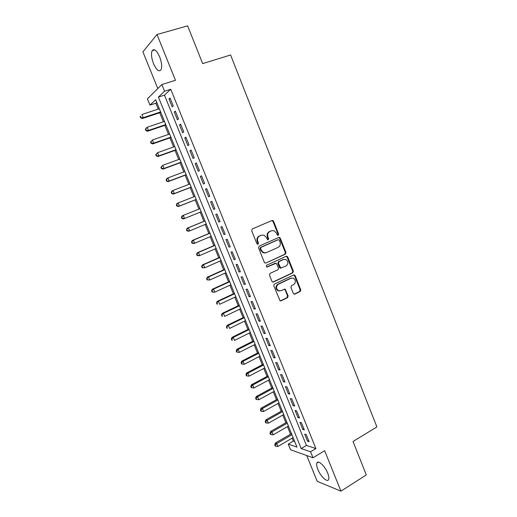 <?xml version="1.0" encoding="UTF-8"?>
<svg xmlns="http://www.w3.org/2000/svg" width="517" height="517" viewBox="0 0 517 517"><rect width="100%" height="100%" fill="white"/><g stroke="black" fill="none" stroke-linecap="round" stroke-linejoin="round"><path stroke-width="0.78" d="M278.269 235.351L278.682 234.169L273.558 221.25L272.763 220.468L271.994 220.494L252.283 228.96L251.669 230.672L256.91 243.759L258.028 244.282L258.455 243.08L257.783 241.394C257.039 238.912 257.692 237.09 259.734 235.92L261.382 235.196L264.019 235.138L266.442 237.587L267.638 239.798L268.22 239.785L268.64 238.595L267.968 236.915C267.237 234.453 267.877 232.644 269.887 231.487L271.515 230.776L274.055 230.705L276.517 233.161L277.177 234.834L278.269 235.351M277.836 235.403L278.094 234.311L272.982 221.412L271.813 220.578M257.595 244.334L257.899 243.21L257.22 241.523L257.783 241.394M267.787 239.836L268.065 238.731L267.399 237.051L267.968 236.915M327.713 473.158C324.967 466.017 318.013 459.6 316.895 463.025C316.391 464.382 316.708 466.496 317.839 469.378C320.514 476.351 327.455 482.93 328.65 479.472C329.155 478.135 328.838 476.028 327.713 473.158M159.65 56.857C156.664 50.375 154.163 48.314 152.147 50.685C150.977 53.703 151.436 58.04 153.543 63.688C156.496 70.131 158.997 72.173 161.039 69.814C162.209 66.861 161.743 62.538 159.65 56.857M293.32 293.41L293.96 294.102L294.858 294.095L300.177 291.51L300.752 289.804L295.149 275.69L294.477 274.979L293.617 274.992L274.353 284.098L273.758 285.823L280.104 300.81L281.041 300.81L287.581 297.63L288.169 295.911L285.1 289.132L280.944 290.696L278.476 290.696C275.923 288.538 275.884 286.379 278.359 284.221L291.032 278.211L293.352 278.178C295.957 280.292 296.034 282.444 293.585 284.634L291.491 285.636L290.909 287.349L293.32 293.41M310.562 451.78L312.985 457.765L290.548 449.745L288.24 444.097L296.971 447.102L155.649 99.697L149.956 105.119L147.397 98.857L161.834 84.555L164.542 91.238L158.402 97.073L301.191 448.549L310.562 451.78L315.9 448.575L170.739 89.254L164.542 91.238M161.834 84.555L175.444 80.271L157.013 34.516L187.645 25.85L202.67 63.617L230.582 54.97L376.887 426.932L353.027 441.505L366.307 474.897L340.942 491.15L324.65 450.708L312.985 457.765M285.358 254.17L285.94 252.477L280.279 238.201L279.529 237.445L278.728 237.465L259.159 246.131L258.545 247.85L264.336 262.306L265.034 263.037L265.925 263.03L285.358 254.17L284.764 254.274L285.345 252.587L279.691 238.337L278.624 237.516M287.736 257.001L293.365 271.192L292.784 272.892L273.506 281.972L272.588 281.978L271.929 281.267L269.473 275.122L270.074 273.403L277.978 269.725L278.573 268.013L276.259 263.224L267.134 267.03L266.507 267.03L266.449 265.318L286.192 256.283L287.025 256.264L287.736 257.001L287.135 257.104L292.758 271.27L293.365 271.192M306.73 455.529L317.199 481.327L340.942 491.15M157.013 34.516L142.899 51.836L157.801 88.549M173.234 105.888L170.054 98.036L169.007 98.98L172.174 106.806L173.234 105.888M178.514 118.942L175.347 111.116L174.281 112.008L177.434 119.802L178.514 118.942M183.774 131.945L180.62 124.151L179.528 124.985L182.675 132.746L183.774 131.945M189.022 144.902L185.874 137.134L184.763 137.91L187.897 145.645L189.022 144.902M194.243 157.808L191.109 150.072L189.978 150.79L193.093 158.493L194.243 157.808M199.439 170.662L196.324 162.958L195.174 163.618L198.276 171.295L199.439 170.662M204.622 183.47L201.52 175.793L200.344 176.4L203.44 184.046L204.622 183.47M209.786 196.234L206.69 188.582L205.501 189.138L208.584 196.751L209.786 196.234M214.93 208.946L211.847 201.326L210.639 201.824L213.708 209.411L214.93 208.946M220.055 221.612L216.985 214.019L215.751 214.458L218.814 222.019L220.055 221.612M225.16 234.227L222.097 226.659L220.849 227.053L223.9 234.582L225.16 234.227M230.246 246.796L227.196 239.261L225.929 239.597L228.966 247.1L230.246 246.796M235.313 259.321L232.275 251.811L230.989 252.096L234.014 259.573L235.313 259.321M240.36 271.8L237.335 264.316L236.03 264.549L239.041 271.994L240.36 271.8M245.394 284.227L242.376 276.776L241.051 276.95L244.056 284.376L245.394 284.227M250.402 296.609L247.397 289.184L246.053 289.313L249.045 296.706L250.402 296.609M255.392 308.953L252.399 301.553L251.036 301.624L254.021 308.992L255.392 308.953M260.368 321.244L257.388 313.871L256.005 313.897L258.978 321.231L260.368 321.244M265.324 333.491L262.352 326.149L260.956 326.117L263.916 333.433L265.324 333.491M270.262 345.692L267.302 338.377L265.887 338.299L268.834 345.582L270.262 345.692M275.18 357.848L272.233 350.565L270.798 350.429L273.732 357.693L275.18 357.848M280.078 369.965L277.144 362.701L275.69 362.52L278.618 369.752L280.078 369.965M284.964 382.031L282.036 374.799L280.569 374.567L283.484 381.772L284.964 382.031M289.83 394.057L286.916 386.845L285.423 386.567L288.331 393.747L289.83 394.057M294.677 406.039L291.769 398.853L290.27 398.529L293.165 405.683L294.677 406.039M299.505 417.975L296.609 410.821L295.091 410.44L297.973 417.568L299.505 417.975M304.319 429.873L301.437 422.738L299.899 422.318L302.768 429.42L304.319 429.873M170.739 89.254L164.464 95.122L306.432 445.441L315.9 448.575M304.687 434.144L307.55 441.221L309.114 441.718L306.238 434.616L304.687 434.144M156.729 102.366L155.83 103.206L158.234 109.113M159.714 112.758L163.385 121.773M164.839 125.34L168.523 134.388M169.944 137.884L173.634 146.957M175.024 150.376L178.727 159.475M180.09 162.823L183.806 171.948M185.138 175.224L188.867 184.382M190.172 187.581L193.907 196.764M195.18 199.898L198.929 209.101M200.182 212.177L203.905 221.334M205.178 224.462L208.868 233.529M210.16 236.702L213.812 245.672M215.124 248.89L218.736 257.776M220.068 261.04L223.641 269.835M224.992 273.15L228.533 281.849M229.903 285.21L233.406 293.824M234.796 297.23L238.266 305.754M239.668 309.205L243.1 317.638M244.522 321.135L247.921 329.484M249.362 333.026L252.723 341.291M254.183 344.871L257.511 353.046M258.991 356.678L262.281 364.769M263.773 368.44L267.037 376.447M268.549 380.163L271.768 388.08M273.299 391.841L276.492 399.68M278.036 403.48L281.19 411.235M282.754 415.073L285.875 422.744M287.458 426.635L290.548 434.222M292.144 438.151L293.346 441.104L294.716 441.557M293.346 441.104L288.24 444.097M155.83 103.206L149.956 105.119M164.464 95.122L158.402 97.073M306.432 445.441L301.191 448.549M169.007 98.98L170.274 98.566M174.281 112.008L175.541 111.588M179.528 124.985L180.782 124.552M184.763 137.91L186.01 137.47M189.978 150.79L191.219 150.337M195.174 163.618L196.408 163.159M200.344 176.4L201.572 175.935M205.501 189.138L206.722 188.66M213.708 209.411L214.923 208.92M210.639 201.824L211.854 201.333M218.814 222.019L220.016 221.522M223.9 234.582L225.102 234.072M228.966 247.1L230.162 246.583M234.014 259.573L235.203 259.043M239.041 271.994L240.224 271.457M244.056 284.376L245.232 283.827M249.045 296.706L250.215 296.151M254.021 308.992L255.185 308.429M258.978 321.231L260.135 320.663M263.916 333.433L265.066 332.851M268.834 345.582L269.977 344.994M273.732 357.693L274.876 357.098M278.618 369.752L279.755 369.151M283.484 381.772L284.615 381.165M288.331 393.747L289.455 393.133M293.165 405.683L294.276 405.057M297.973 417.568L299.084 416.935M302.768 429.42L303.88 428.774M307.55 441.221L308.649 440.568M267.399 237.051C266.669 234.595 267.308 232.786 269.318 231.635L270.94 230.925M257.22 241.523C256.484 239.048 257.136 237.225 259.172 236.056L260.82 235.338M265.925 263.03L284.764 254.274M279.309 240.205L278.224 239.688L261.059 247.313L260.633 248.515L261.344 250.293L263.638 252.671L266.41 252.639L278.114 247.378C280.104 246.208 280.737 244.405 280.007 241.962L279.309 240.205M265.37 252.923L263.075 252.781L260.775 250.409L260.07 248.632L260.49 247.43L277.635 239.817M272.866 282.062L292.183 272.963L292.758 271.27M275.374 263.237L266.643 267.076M286.101 265.958C288.596 263.735 288.486 261.563 285.785 259.456L283.529 259.502L279.057 261.557L278.463 263.263L280.77 268.045L286.101 265.958M283.949 259.347L283.529 259.502M281.041 268.116L280.175 268.129L279.49 267.405L277.875 263.353L278.469 261.647L282.941 259.599M287.135 257.104L286.159 256.296M291.614 278.01L291.032 278.211M279.639 290.974L277.887 290.748C275.335 288.589 275.296 286.431 277.771 284.279L290.431 278.282M280.33 300.888L286.98 297.663L287.568 295.95L285.145 289.875L284.272 289.106M294.16 294.173L299.556 291.556L300.131 289.85L294.541 275.761L293.643 274.979M159.333 108.751L141.936 114.483L143.248 117.682L142.33 118.529L160.813 112.396M140.999 117.501L140.475 116.222L140.113 116.564L140.637 117.844L143.248 117.682L160.619 111.924M140.113 116.564L140.475 116.222M142.33 118.529L140.637 117.844M164.477 121.405L147.171 127.266L148.476 130.452L147.539 131.24L165.925 124.972M146.233 130.271L145.71 128.992L145.342 129.315L145.865 130.588L148.476 130.452L165.763 124.565M145.342 129.315L146.24 128.067L147.171 127.266L145.71 128.992M147.539 131.24L145.865 130.588M169.608 134.013L152.386 139.997L153.685 143.17L152.735 143.907L171.024 137.503M151.449 142.983L150.932 141.716L150.55 142.013L151.067 143.28L153.685 143.17L170.881 137.154M150.55 142.013L152.386 139.997L150.932 141.716M152.735 143.907L151.067 143.28M174.714 146.57L157.582 152.677L158.881 155.843L157.905 156.522L176.103 149.988M156.645 155.656L156.128 154.389L155.74 154.667L156.257 155.927L158.881 155.843L175.987 149.704M155.74 154.667L157.582 152.677L156.128 154.389M157.905 156.522L156.257 155.927M179.806 159.081L162.758 165.317L164.051 168.464L163.055 169.091L181.163 162.428M161.821 168.277L161.304 167.017L160.91 167.269L161.427 168.529L164.051 168.464L181.073 162.202M160.91 167.269L162.758 165.317L161.304 167.017M163.055 169.091L161.427 168.529M184.879 171.547L167.915 177.906L169.201 181.04L168.187 181.616L186.21 174.824M166.978 180.853L166.461 179.599L166.06 179.832L166.571 181.086L169.201 181.04L186.139 174.662M166.06 179.832L166.907 178.488L167.915 177.906L166.461 179.599M168.187 181.616L166.571 181.086M189.926 183.968L173.059 190.443L174.339 193.578L173.305 194.095L191.232 187.173M172.116 193.384L171.599 192.13L171.192 192.343L171.702 193.591L174.339 193.578L191.187 187.07M171.192 192.343L172.025 190.98L173.059 190.443L171.599 192.13M173.305 194.095L171.702 193.591M194.961 196.35L178.178 202.942L179.451 206.057L178.397 206.529L196.24 199.478M177.234 205.869L176.724 204.622L176.303 204.81L176.814 206.057L179.451 206.057L196.221 199.433M176.303 204.81L177.124 203.427L178.178 202.942L176.724 204.622M178.397 206.529L176.814 206.057M181.822 217.062L181.396 217.23L181.906 218.471L182.333 218.303L181.822 217.062L183.276 215.395L199.982 208.681L182.21 215.822L183.276 215.395L184.55 218.497L201.229 211.757M182.333 218.303L184.55 218.497L183.477 218.917L181.906 218.471M181.396 217.23L182.21 215.822M204.952 220.908L187.27 228.178L188.356 227.797L189.629 230.892L206.225 224.029M204.978 220.966L188.356 227.797L186.469 229.606L186.98 230.84L187.412 230.698L186.902 229.458M187.412 230.698L189.629 230.892L188.537 231.254L186.98 230.84M186.469 229.606L187.27 228.178M209.908 233.089L192.318 240.483L193.423 240.159L194.683 243.242L211.201 236.256M209.96 233.206L193.423 240.159L191.529 241.937L192.033 243.171L192.473 243.042L191.969 241.814M192.473 243.042L194.683 243.242L193.578 243.552L192.033 243.171M191.529 241.937L192.318 240.483M214.846 245.226L197.345 252.748L198.47 252.47L199.724 255.547L216.158 248.444M214.917 245.401L198.47 252.47L196.563 254.222L197.067 255.45L197.52 255.346L197.016 254.118M197.52 255.346L199.724 255.547L198.599 255.805L197.067 255.45M196.563 254.222L197.345 252.748M219.77 257.324L202.347 264.962L203.491 264.743L204.745 267.8L221.095 260.587M219.867 257.556L203.491 264.743L201.585 266.462L202.089 267.69L202.541 267.599L202.044 266.378M202.541 267.599L204.745 267.8L202.089 267.69M201.585 266.462L202.347 264.962M224.669 269.376L207.343 277.138L208.5 276.963L209.753 280.014L226.019 272.685M224.792 269.667L208.5 276.963L206.587 278.663L207.084 279.878L207.55 279.813L207.052 278.592M207.55 279.813L209.753 280.014L207.084 279.878M206.587 278.663L207.343 277.138M229.554 281.384L212.313 289.268L213.495 289.145L214.736 292.183L230.925 284.738M229.697 281.733L213.495 289.145L211.569 290.812L212.067 292.027L212.539 291.982L212.041 290.767M212.539 291.982L214.736 292.183L212.067 292.027M211.569 290.812L212.313 289.268M234.427 293.346L217.263 301.353L218.465 301.282L219.706 304.306L235.81 296.752M234.589 293.753L218.465 301.282L216.533 302.923L217.03 304.125L217.508 304.106L217.011 302.891M217.508 304.106L217.03 304.125M216.533 302.923L217.263 301.353M239.274 305.269L222.2 313.392L223.415 313.373L224.656 316.391L240.676 308.72M239.461 305.734L223.415 313.373L221.483 314.982L221.974 316.191L222.459 316.184L221.967 314.976M222.459 316.184L221.974 316.191M221.483 314.982L222.2 313.392M244.108 317.154L227.118 325.393L228.352 325.419L229.587 328.424L245.53 320.643M244.315 317.671L228.352 325.419L226.414 327.002L226.905 328.205L227.396 328.217L226.905 327.015M227.396 328.217L226.905 328.205M226.414 327.002L227.118 325.393M248.923 328.986L232.017 337.349L233.27 337.427L234.498 340.419L250.364 332.528M249.155 329.562L233.27 337.427L231.823 339.016L231.325 338.978L231.81 340.173L232.314 340.212L231.823 339.016M232.314 340.212L231.81 340.173M231.325 338.978L232.017 337.349M253.724 340.787L236.902 349.259L238.169 349.382L239.397 352.368L255.178 344.367M253.976 341.414L238.169 349.382L236.721 350.965L236.217 350.914L236.702 352.103L237.213 352.161L236.721 350.965M239.397 352.368L237.213 352.161M236.217 350.914L236.902 349.259M258.506 352.542L241.769 361.131L243.055 361.305L244.27 364.278L259.98 356.168M258.778 353.221L243.055 361.305L241.607 362.876L241.09 362.805L241.581 363.994L242.092 364.065L241.607 362.876M244.27 364.278L242.092 364.065M241.09 362.805L241.769 361.131M263.269 364.252L246.615 372.957L247.921 373.177L249.129 376.137L264.762 367.923M263.567 364.989L247.921 373.177L246.473 374.741L245.95 374.651L246.435 375.833L246.958 375.93L246.473 374.741M249.129 376.137L246.958 375.93M245.95 374.651L246.615 372.957M268.019 375.924L251.443 384.745L252.768 385.01L253.976 387.963L269.525 379.64M268.336 376.712L252.768 385.01L251.32 386.567L250.79 386.457L251.275 387.64L251.805 387.75L251.32 386.567M253.976 387.963L251.805 387.75M250.79 386.457L251.443 384.745M272.75 387.556L256.258 396.487L257.595 396.798L258.804 399.738L274.275 391.311M273.092 388.396L257.595 396.798L256.148 398.349L255.618 398.219L256.096 399.395L256.632 399.525L256.148 398.349M258.804 399.738L256.632 399.525M255.618 398.219L256.258 396.487M277.461 399.143L261.053 408.191L262.41 408.546L263.612 411.48L279.006 402.943M277.829 400.035L262.41 408.546L260.962 410.091L260.419 409.942L260.904 411.112L261.447 411.261L260.962 410.091M263.612 411.48L261.447 411.261M260.419 409.942L261.053 408.191M282.159 410.692L265.835 419.849L267.205 420.256L268.401 423.171L283.723 414.531M282.547 411.635L267.205 420.256L265.757 421.788L265.215 421.626L265.693 422.79L266.236 422.958L265.757 421.788M268.401 423.171L266.236 422.958M265.215 421.626L265.835 419.849M286.845 422.195L270.591 431.462L271.981 431.915L273.176 434.829L288.421 426.079M287.245 423.197L271.981 431.915L270.54 433.446L269.984 433.259L270.462 434.422L271.018 434.61L270.54 433.446M273.176 434.829L271.018 434.61M269.984 433.259L270.591 431.462M291.504 433.666L275.341 443.043L276.744 443.541L277.933 446.436L293.1 437.589M291.937 434.719L276.744 443.541L275.303 445.059L274.74 444.859L275.212 446.016L275.774 446.216L275.303 445.059M277.933 446.436L275.774 446.216M274.74 444.859L275.341 443.043M278.094 234.311L278.682 234.169M257.899 243.21L258.455 243.08M268.065 238.731L268.64 238.595M269.318 231.635L269.887 231.487M259.172 236.056L259.734 235.92M272.982 221.412L273.558 221.25M279.691 238.337L280.279 238.201M285.345 252.587L285.94 252.477M260.49 247.43L261.059 247.313M260.07 248.632L260.633 248.515M260.775 250.409L261.344 250.293M292.183 272.963L292.784 272.892M272.924 282.036L273.506 281.972M274.811 263.327L275.393 263.237M266.72 267.089L267.134 267.03M278.469 261.647L279.057 261.557M277.875 263.353L278.463 263.263M279.49 267.405L280.078 267.321M277.771 284.279L278.359 284.221M285.145 289.875L285.746 289.83M287.568 295.95L288.169 295.911M286.98 297.663L287.581 297.63M280.453 300.842L281.041 300.81M294.541 275.761L295.149 275.69M300.131 289.85L300.752 289.804M299.556 291.556L300.177 291.51M294.251 294.134L294.858 294.095M316.895 463.025L318.362 462.127M152.147 50.685L154.796 49.91M272.188 220.636L272.763 220.468M278.941 237.581L279.529 237.445M263.075 252.781L263.638 252.671M280.175 268.129L280.77 268.045M286.424 256.367L287.025 256.264M277.887 290.748L278.476 290.696M284.505 289.184L285.1 289.132M293.869 275.05L294.477 274.979"/></g></svg>
